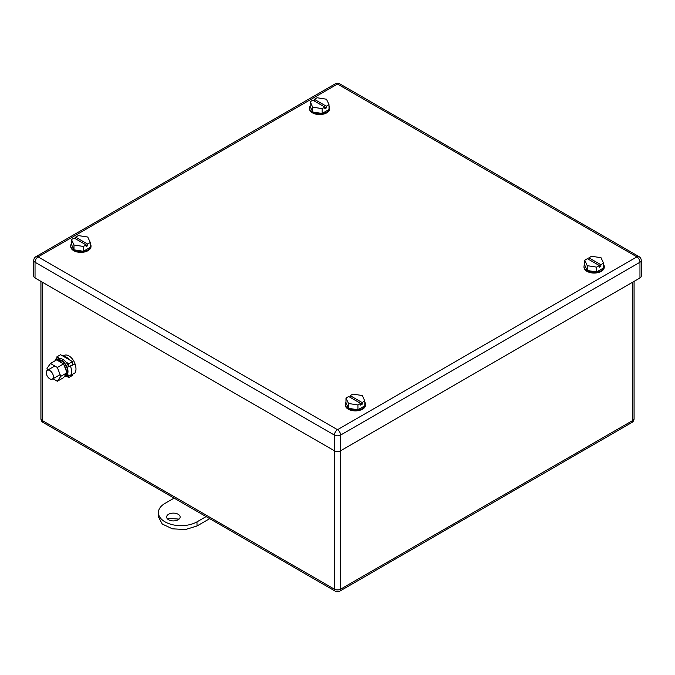 <?xml version="1.0" encoding="UTF-8"?>
<svg xmlns="http://www.w3.org/2000/svg" width="675" height="675" viewBox="0 0 675 675"><rect width="100%" height="100%" fill="white"/><g stroke="black" fill="none" stroke-linecap="round" stroke-linejoin="round"><path stroke-width="1.01" d="M641.25 260.457L641.25 276.168A4.388 2.531 180 0 1 639.967 277.957L639.967 262.246A4.388 2.531 60 0 0 636.862 256.871L337.5 429.705L38.138 256.871A4.388 2.531 -120 0 0 35.944 256.652A4.388 4.388 0 0 0 33.75 260.457A4.388 2.531 180 0 0 35.033 262.246A4.388 2.531 -60 0 1 38.138 256.871L337.5 84.037L636.862 256.871A4.388 2.531 120 0 1 639.056 256.652A4.388 4.388 0 0 1 641.25 260.457A4.388 2.531 180 0 1 639.967 262.246L340.605 435.08A4.388 2.531 60 0 0 337.5 429.705A4.388 2.531 -60 0 0 334.395 435.08L35.033 262.246L35.033 277.957A4.388 2.531 180 0 1 33.75 276.168L33.75 260.457M35.033 277.957L334.395 450.79A4.388 2.531 180 0 0 340.605 450.79L639.967 277.957M57.637 360.475A8.438 4.877 60 0 1 66.884 367.597A8.438 4.877 60 0 1 65.872 375.199L64.884 375.773A8.438 4.877 60 0 0 66.125 373.992M58.438 360.939A8.438 4.877 60 0 1 62.446 363.243M64.032 365.141A8.438 4.877 60 0 1 65.686 368.297A8.438 4.877 60 0 1 66.369 371.157M72.512 364.728L74.984 363.926A11.475 6.623 60 0 1 75.98 368.98A11.475 6.623 60 0 1 74.992 372.895L70.58 375.443L67.635 374.996L66.471 376.118L64.336 376.549M67.618 367.546L62.665 360.712L56.936 359.606L58.075 358.94A9.534 5.51 60 0 1 59.695 358.501A9.534 5.51 60 0 1 65.981 362.112A9.534 5.51 60 0 1 68.766 366.888L74.984 363.926M67.956 375.233A9.534 5.51 60 0 1 67.618 375.46L66.471 376.118M56.936 359.606L56.236 360.138M55.772 360.728L56.869 357.944M54.844 360.948L56.312 358.273M65.981 362.112L68.808 363.741L72.503 361.606L72.512 364.745L68.766 366.888M72.503 361.606L60.573 354.729L56.869 356.873L56.877 359.64M72.52 374.321L72.52 375.401L68.825 377.536L68.825 375.612M59.695 358.501L56.869 356.873M68.808 363.741L68.808 366.888M66.42 376.152L68.825 377.536M47.672 370.119L47.005 368.407L50.439 363.488L56.649 359.91L63.543 363.876L66.994 372.752L63.56 377.671L57.35 381.248L52.987 378.743M50.439 363.488L57.333 367.462L60.784 376.338L57.35 381.248M60.784 376.338L66.994 372.752M57.333 367.462L63.543 363.876M78.351 235.583L75.651 237.144L87.581 244.038L90.281 242.477L87.758 237.043L78.351 235.583M73.98 245L73.98 249.826L71.457 244.384L71.457 239.566L73.98 245L83.396 246.451L86.096 244.898L86.096 246.62L87.581 245.759L87.581 244.038M87.581 245.759L74.157 238.005L71.457 239.566M75.651 238.866L75.651 237.144M73.98 249.826L83.396 251.277L83.396 246.451M83.396 251.277L90.281 247.303L90.281 242.477M71.457 243.683A10.125 5.847 0 0 0 70.74 245.843L70.74 246.535A10.125 5.847 0 0 0 70.765 246.94A10.125 5.847 0 0 0 81.219 252.374A10.125 5.847 0 0 0 90.998 246.535L90.998 245.843A10.125 5.847 0 0 0 90.973 245.438A10.125 5.847 0 0 0 90.281 243.683M70.74 245.843A10.125 5.847 0 0 0 70.765 246.248A10.125 5.847 0 0 0 81.219 251.691A10.125 5.847 0 0 0 90.998 245.843M317.073 97.757L314.373 99.318L326.312 106.211L329.012 104.65L326.489 99.217L317.073 97.757M312.702 107.173L312.702 111.999L310.179 106.557L310.179 101.739L312.702 107.173L322.118 108.624L324.818 107.072L324.818 108.793L326.312 107.933L326.312 106.211M326.312 107.933L312.879 100.178L310.179 101.739M314.373 101.039L314.373 99.318M312.702 111.999L322.118 113.451L322.118 108.624M322.118 113.451L329.012 109.477L329.012 104.65M310.179 105.857A10.125 5.847 0 0 0 309.471 108.017L309.471 108.709A10.125 5.847 0 0 0 316.339 114.244A10.125 5.847 0 0 0 327.628 112.269A10.125 5.847 0 0 0 329.721 108.709L329.721 108.017A10.125 5.847 0 0 0 329.012 105.857M309.471 108.017A10.125 5.847 0 0 0 316.339 113.552A10.125 5.847 0 0 0 327.628 111.578A10.125 5.847 0 0 0 329.721 108.017M352.882 394.082L350.182 395.643L362.121 402.536L364.821 400.975L362.298 395.542L352.882 394.082M348.511 403.498L348.511 408.324L345.988 402.891L345.988 398.064L348.511 403.498L357.927 404.958L360.627 403.397L360.627 405.118L362.121 404.257L362.121 402.536M362.121 404.257L348.688 396.503L345.988 398.064M350.182 397.364L350.182 395.643M348.511 408.324L357.927 409.776L357.927 404.958M357.927 409.776L364.821 405.802L364.821 400.975M345.988 402.19A10.125 5.847 0 0 0 345.279 404.342L345.279 405.034A10.125 5.847 0 0 0 352.148 410.569A10.125 5.847 0 0 0 363.437 408.594A10.125 5.847 0 0 0 365.529 405.034L365.529 404.342A10.125 5.847 0 0 0 364.821 402.19M345.279 404.342A10.125 5.847 0 0 0 352.148 409.885A10.125 5.847 0 0 0 363.437 407.902A10.125 5.847 0 0 0 365.529 404.342M591.604 256.255L588.904 257.816L600.843 264.71L603.543 263.149L601.02 257.715L591.604 256.255M587.242 265.672L587.242 270.498L584.719 265.064L584.719 260.238L587.242 265.672L596.649 267.131L599.349 265.57L599.349 267.292L600.843 266.431L600.843 264.71M600.843 266.431L587.419 258.677L584.719 260.238M588.904 259.538L588.904 257.816M587.242 270.498L596.649 271.949L596.649 267.131M596.649 271.949L603.543 267.975L603.543 263.149M584.719 264.364A10.125 5.847 0 0 0 584.002 266.515L584.002 267.207A10.125 5.847 0 0 0 590.87 272.742A10.125 5.847 0 0 0 602.159 270.768A10.125 5.847 0 0 0 604.26 267.207L604.26 266.515A10.125 5.847 0 0 0 603.543 264.364M584.002 266.515A10.125 5.847 0 0 0 590.87 272.059A10.125 5.847 0 0 0 602.159 270.076A10.125 5.847 0 0 0 604.26 266.515M75.381 365.133A9.534 5.51 -120 0 0 64.167 355.43L62.969 356.113M46.254 372.642A5.062 2.928 -120 0 0 48.465 377.738A5.062 2.928 -120 0 0 52.372 379.097A5.062 2.928 -120 0 0 53.418 376.777A5.062 2.928 -120 0 0 51.207 371.68A5.062 2.928 -120 0 0 47.301 370.33A5.062 2.928 -120 0 0 46.254 372.642M69.677 359.977A9.534 5.51 -120 0 0 63.399 356.358M174.116 498.125L165.021 503.373A22.621 13.061 180 0 0 158.397 512.612A22.621 13.061 180 0 0 172.361 524.678A22.621 13.061 180 0 0 197.007 521.842L197.007 525.977L209.689 518.662M197.007 525.977L185.431 529.554L172.361 528.812L162.211 524.002L158.397 516.746L158.397 512.612M167.653 519.092L168.598 518.4L179.103 519.092M197.007 521.842L206.111 516.594M178.149 519.775A6.75 3.898 180 0 1 170.792 520.619A6.75 3.898 180 0 1 166.624 517.016A6.75 3.898 180 0 1 168.598 514.266A6.75 3.898 180 0 1 175.964 513.422A6.75 3.898 180 0 1 180.132 517.016A6.75 3.898 180 0 1 178.149 519.775M335.306 83.818A4.388 4.388 0 0 1 339.694 83.818A4.388 2.531 -60 0 0 337.5 84.037A4.388 2.531 -120 0 0 335.306 83.818L35.944 256.652M632.804 282.091L632.804 420.474L340.605 589.174A4.388 2.531 60 0 1 339.694 591.182A4.388 4.388 0 0 1 335.306 591.182A4.388 2.531 120 0 1 334.395 589.174L334.395 435.08A4.388 2.531 0 0 0 340.605 435.08L340.605 589.174A4.388 2.531 180 0 1 334.395 589.174L42.196 420.474A4.388 2.531 180 0 1 40.913 418.677A4.388 4.388 0 0 0 43.107 422.483A4.388 2.531 120 0 1 42.196 420.474L42.196 282.091M70.571 366.483A11.475 6.623 60 0 1 71.558 371.528A11.475 6.623 60 0 1 70.58 375.443M57.122 360.18A8.944 5.164 60 0 1 64.032 362.492A8.944 5.164 60 0 1 67.981 371.537A8.944 5.164 60 0 1 64.682 376.051M634.087 418.677A4.388 2.531 180 0 1 632.804 420.474A4.388 2.531 60 0 1 631.893 422.483A4.388 4.388 0 0 0 634.087 418.677L634.087 281.348M339.694 83.818L639.056 256.652M40.913 281.348L40.913 418.677M335.306 591.182L43.107 422.483M339.694 591.182L631.893 422.483M54.802 366.002L47.301 370.33M60.117 374.625L52.372 379.097"/></g></svg>
